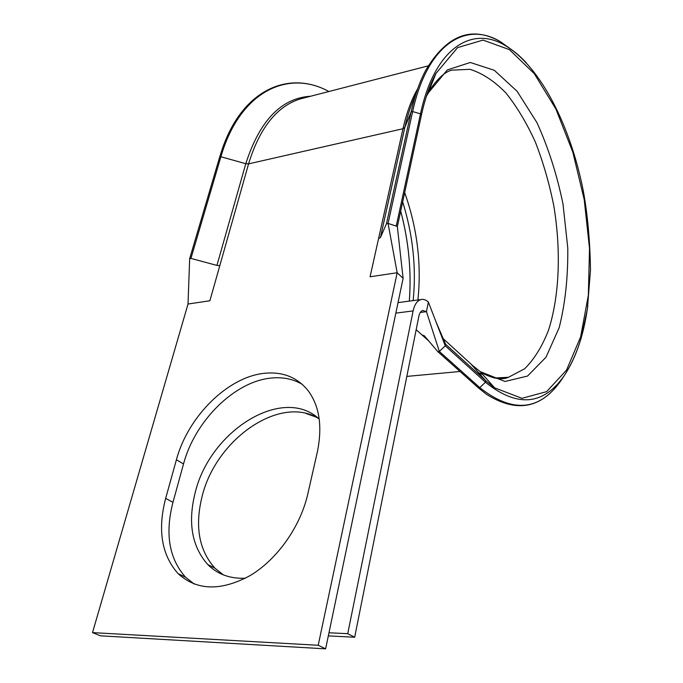 <?xml version="1.0" encoding="UTF-8"?>
<svg xmlns="http://www.w3.org/2000/svg" width="683" height="683" viewBox="0 0 683 683"><rect width="100%" height="100%" fill="white"/><g stroke="black" fill="none" stroke-linecap="round" stroke-linejoin="round"><path stroke-width="1.02" d="M304.379 97.848L300.324 98.898C276.897 106.232 259.642 127.883 248.569 163.869L219.815 265.627L216.929 265.405L190.933 258.413L189.669 258.635L189.447 264.791M264.953 373.251C228.353 376.453 188.047 416.178 176.41 459.77L165.67 498.351C157.449 529.88 161.581 554.972 178.075 573.609C196.824 590.71 220.891 591.341 250.268 575.504C277.418 559.24 300.443 526.482 307.785 494.031L317.305 452.155C322.572 426.542 319.499 406.026 308.076 390.616C297.301 377.366 282.924 371.578 264.953 373.251M302.27 384.358C293.238 379.031 283.001 376.931 271.569 378.032C235.063 381.105 194.971 420.566 183.531 463.953L172.961 502.338C164.868 533.722 169.094 558.703 185.631 577.28L194.331 584.11M223.281 574.847L214.897 568.154C198.958 550.225 194.689 526.345 202.083 496.524C215.905 439.041 280.337 394.322 318.73 418.619M245.419 578.228C230.111 578.885 217.561 574.318 207.769 564.534C191.855 546.554 187.663 522.58 195.193 492.614C210.014 430.58 282.839 385.084 319.209 419.038M219.815 265.627L209.886 300.759L188.021 304.029L92.504 632.612L100.461 635.813L325.612 648.85L403.115 278.322L397.164 272.73L370.075 276.786L378.553 238.649L380.431 237.539L386.476 223.708L388.064 223.426L397.335 226.457L400.426 254.4L397.335 226.457M92.504 632.612L318.21 645.273L397.164 272.73L388.064 223.426L412.652 111.568L411.115 111.927L386.476 223.708M318.21 645.273L325.612 648.85M398.027 302.62L420.83 299.581C423.366 298.941 425.876 299.769 428.369 302.065L426.465 311.679L422.743 310.466C420.865 311.081 419.575 312.976 418.875 316.169L354.673 637.23L328.327 635.899M328.975 632.774L347.724 633.679L354.673 637.23M420.83 299.581C417.1 300.785 414.53 304.558 413.121 310.91L347.724 633.679M445.564 344.172L445.256 345.794L439.348 351.472L426.465 311.679L420.284 312.455M470.758 363.843L485.75 380.738L485.434 382.241L479.773 387.62L439.348 351.472L437.803 351.625L424.331 335.771L422.026 334.96L428.787 341.013M403.115 278.322L400.426 254.4M189.669 258.635L188.021 304.029M428.369 302.065L445.256 345.794L485.434 382.241C517.151 407.674 543.429 405.471 564.252 375.624C576.059 357.943 583.914 334.627 587.824 305.685M526.465 62.956C519.661 55.622 512.617 49.833 505.343 45.599C471.714 24.972 434.397 48.322 420.506 113.839L412.652 111.568C427.182 44.164 465.934 20.49 500.648 41.842L513.343 50.952M310.697 96.218C281.294 98.079 259.66 120.575 245.786 163.707L220.899 156.749L190.933 258.413M328.882 91.522C287.987 68.906 239.733 91.522 220.899 156.749L219.67 157.039L189.686 258.567M183.531 463.953L176.41 459.77M417.911 299.974C421.659 263.997 417.253 228.207 404.686 192.615M478.783 372.739L482.966 374.754M494.355 378.015L508.434 377.298L524.655 368.769C534.26 359.215 542.2 346.392 548.483 330.29C559.505 295.97 561.221 250.644 553.793 205.796C549.337 183.505 543.216 162.323 535.438 142.243C526.806 123.213 516.971 106.787 505.924 92.973C494.355 81.064 482.36 73.183 469.93 69.325L451.702 70.161C445.282 71.783 438.332 77.879 430.845 88.457L426.371 96.388M431.98 83.326L430.538 84.957M216.929 265.405L245.786 163.707L248.569 163.869L402.987 128.728L378.553 238.649M417.731 88.628C411.473 99.513 406.556 112.883 402.987 128.728L404.831 127.448L380.431 237.539M406.829 376.41L460.043 371.484M416.169 329.71L422.026 334.96M395.833 313.121L413.121 310.91M172.961 502.338L165.67 498.351M328.907 91.513C289.737 69.982 243.643 88.662 222.82 147.4L219.687 156.962M409.313 301.118C411.601 271.322 408.733 241.304 400.699 211.081M413.147 300.605C416.451 267.847 412.959 234.952 402.68 201.92M437.94 351.754L478.262 387.748L479.773 387.62C512.609 413.505 539.749 411.046 561.204 380.243L564.252 375.624C571.09 365.209 576.708 352.769 581.096 338.307L587.38 309.126L590.496 269.87C590.01 241.125 587.636 214.957 583.384 191.377C570.715 126.543 540.953 66.823 505.343 45.599L500.648 41.842C471.825 25.348 446.844 34.85 425.688 70.358C419.584 81.866 414.726 95.722 411.115 111.927L404.831 127.448C407.614 114.983 411.251 104.012 415.751 94.519M443.216 338.691L472.132 365.098L480.158 371.595L494.594 387.824L485.75 380.738L445.623 344.249L485.698 380.67L494.594 387.824L521.974 398.326L546.579 391.658L566.514 370.143L580.627 336.89L588.353 295.218L589.514 248.424L584.23 199.684L572.832 152.155L555.902 109.049L534.328 73.73L509.416 49.637L483.018 40.075L457.576 47.639L435.976 73.414C429.872 84.769 425.039 98.54 421.488 114.753L397.352 226.568L421.488 114.761L420.506 113.839L396.311 225.714M478.407 387.876L486.424 394.279C516.613 413.232 541.534 408.554 561.204 380.243L563.219 377.195M497.045 378.297L508.434 377.298C502.44 379.996 494.415 378.945 484.358 374.139L480.158 371.595L505.002 381.473L527.549 376.051L545.999 357.218L559.198 327.609C565.225 303.576 568.085 277.05 567.778 248.031L563.005 204.055C556.986 174.737 548.295 147.596 536.94 122.633L517.108 91.291L494.313 70.298L470.297 62.477L447.314 69.931L427.925 93.366L435.976 73.414C429.88 84.701 425.057 98.489 421.488 114.761M304.43 97.831L428.181 65.884M207.769 564.534L214.897 568.154M185.631 577.28L178.075 573.609M305.958 413.454L315.264 416.767M409.296 301.118C411.584 271.339 408.716 241.347 400.69 211.124M437.538 325.817L436.642 323.477M436.411 322.888C437.624 324.809 435.378 321.078 436.206 322.35L445.717 344.471"/></g></svg>
